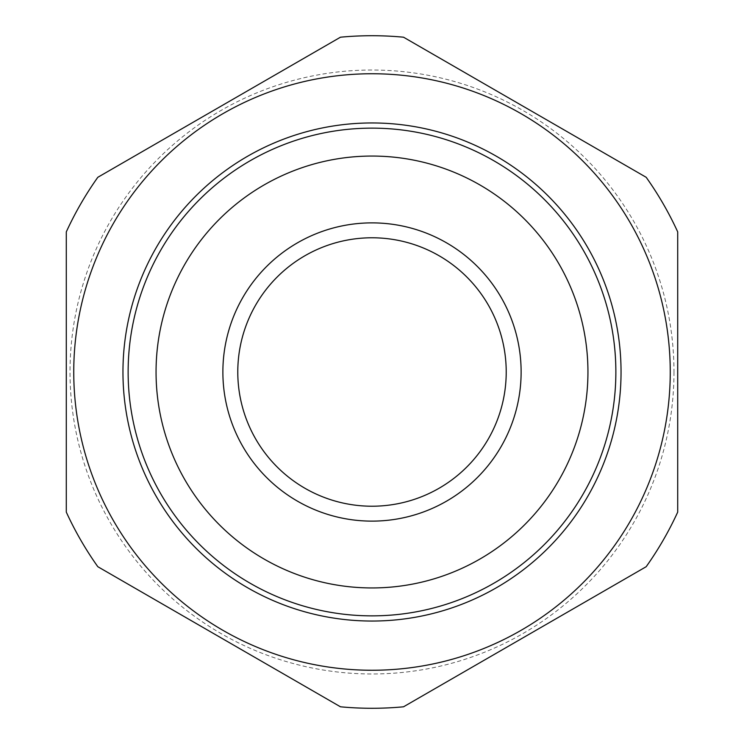 <?xml version="1.0" encoding="UTF-8"?>
<svg xmlns="http://www.w3.org/2000/svg" width="744" height="744" viewBox="0 0 744 744"><rect width="100%" height="100%" fill="white"/><g stroke="black" fill="none" stroke-linecap="round" stroke-linejoin="round"><path stroke-width="0.56" stroke-dasharray="3.72 2.79" d="M673.98 372A301.98 301.98 0 0 1 372 673.98A301.98 301.98 0 0 1 70.02 372A301.98 301.98 0 0 1 372 70.02A301.98 301.98 0 0 1 673.98 372M677.71 372L677.71 512.095A336.279 336.279 0 0 1 646.183 566.705L403.527 706.8A336.279 336.279 0 0 1 340.473 706.8L97.817 566.705A336.279 336.279 0 0 1 66.29 512.095L66.29 231.905A336.279 336.279 0 0 1 97.817 177.295L340.473 37.2A336.279 336.279 0 0 1 403.527 37.2L646.183 177.295A336.279 336.279 0 0 1 677.71 231.905L677.71 372M670.251 372A298.251 298.251 0 0 1 372 670.251A298.251 298.251 0 0 1 73.749 372A298.251 298.251 0 0 1 372 73.749A298.251 298.251 0 0 1 670.251 372M372 222.875A149.126 149.126 0 0 0 222.875 372A149.126 149.126 0 0 0 372 521.126A149.126 149.126 0 0 0 521.126 372A149.126 149.126 0 0 0 372 222.875M372 506.218A134.218 134.218 0 0 1 237.782 372A134.218 134.218 0 0 1 372 237.782A134.218 134.218 0 0 1 506.218 372A134.218 134.218 0 0 1 372 506.218M122.955 372A249.045 249.045 0 0 0 372 621.045A249.045 249.045 0 0 0 621.045 372A249.045 249.045 0 0 0 372 122.955A249.045 249.045 0 0 0 122.955 372"/><path stroke-width="1.12" d="M670.251 372A298.251 298.251 0 0 1 372 670.251A298.251 298.251 0 0 1 73.749 372A298.251 298.251 0 0 1 372 73.749A298.251 298.251 0 0 1 670.251 372M156.054 372A215.946 215.946 0 0 0 372 587.946A215.946 215.946 0 0 0 587.946 372A215.946 215.946 0 0 0 372 156.054A215.946 215.946 0 0 0 156.054 372M615.865 372A243.865 243.865 0 0 1 372 615.865A243.865 243.865 0 0 1 128.135 372A243.865 243.865 0 0 1 372 128.135A243.865 243.865 0 0 1 615.865 372M372 521.126A149.126 149.126 0 0 1 222.875 372A149.126 149.126 0 0 1 372 222.875A149.126 149.126 0 0 1 521.126 372A149.126 149.126 0 0 1 372 521.126M372 237.782A134.218 134.218 0 0 0 237.782 372A134.218 134.218 0 0 0 372 506.218A134.218 134.218 0 0 0 506.218 372A134.218 134.218 0 0 0 372 237.782M122.955 372A249.045 249.045 0 0 0 372 621.045A249.045 249.045 0 0 0 621.045 372A249.045 249.045 0 0 0 372 122.955A249.045 249.045 0 0 0 122.955 372M97.817 566.705A336.279 336.279 0 0 1 66.29 512.095L66.29 231.905A336.279 336.279 0 0 1 97.817 177.295L340.473 37.2A336.279 336.279 0 0 1 403.527 37.2L646.183 177.295A336.279 336.279 0 0 1 677.71 231.905L677.71 512.095A336.279 336.279 0 0 1 646.183 566.705L403.527 706.8A336.279 336.279 0 0 1 340.473 706.8L97.817 566.705"/></g></svg>
